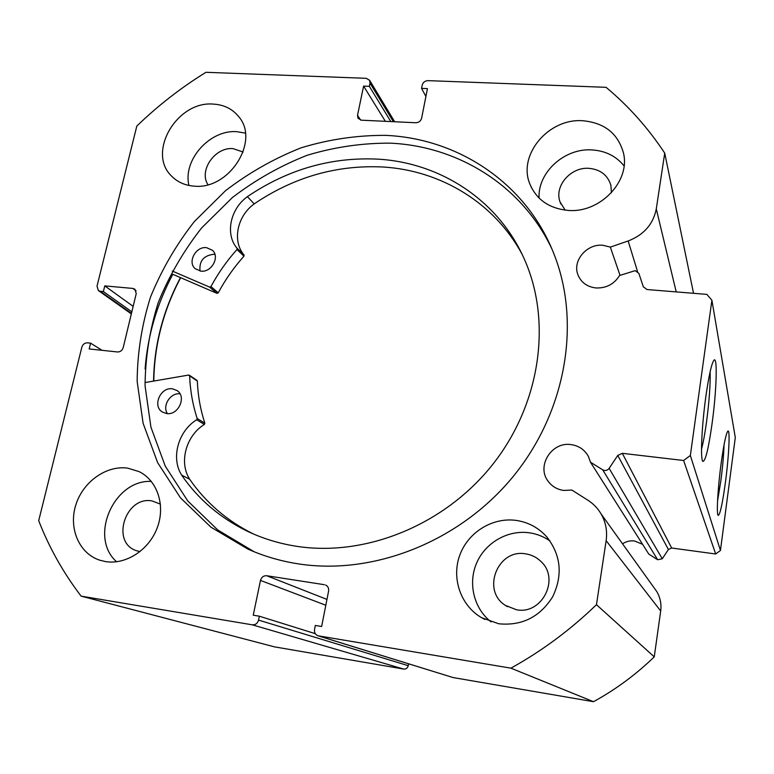 <?xml version="1.0" encoding="UTF-8"?>
<svg xmlns="http://www.w3.org/2000/svg" width="774" height="774" viewBox="0 0 774 774"><rect width="100%" height="100%" fill="white"/><g stroke="black" fill="none" stroke-linecap="round" stroke-linejoin="round"><path stroke-width="1.16" d="M326.647 585.628L325.699 585.067C328.002 586.295 328.969 588.308 328.592 591.094L321.636 626.495L315.328 625.46L314.544 629.407C314.157 632.532 315.308 634.651 317.998 635.783L510.927 668.165C542.052 650.905 570.564 629.746 596.464 604.688L606.139 540.668C607.474 531.041 605.771 522.092 601.021 513.81C597.712 508.237 593.329 503.71 587.892 500.227L571.86 490.048L563.685 490.435C557.067 489.468 551.843 486.353 548.002 481.089C536.305 465.89 551.746 441.509 570.999 444.605C578.826 445.718 584.631 449.665 588.414 456.447L590.465 462.213L602.685 469.818C605.191 471.047 607.338 470.563 609.128 468.376L617.758 455.431L622.325 453.322L683.626 460.491L690.35 455.48L711.896 300.235L706.856 294.381L646.996 289.534L643.291 286.757L638.869 273.386L635.183 270.639L619.568 275.525C614.15 284.145 606.303 288.296 596.028 287.967C587.05 286.883 581.003 282.433 577.868 274.625L578.807 276.84M393.386 121.692L370.001 83.099L369.333 86.33L363.606 86.108L357.52 115.297L357.985 118.287L361.342 120.183L415.764 122.747C418.802 122.602 420.756 121.102 421.617 118.248L427.451 88.613L421.569 88.381L422.207 85.121C423.068 82.305 425.003 80.806 428.032 80.641L606.071 87.317C628.546 106.048 648.099 127.981 664.721 153.107L656.284 208.912C653.246 224.189 643.871 234.88 628.159 240.975L610.338 247.1L602.849 245.261C586.866 243.558 572.305 260.654 577.868 274.625M610.338 247.1L620.032 275.37M622.548 543.822C626.185 541.403 630.181 540.455 634.545 540.978L642.594 544.316M590.465 462.213L648.767 554.058L657.648 559.737L602.685 469.818M721.116 463.587C723.719 444.789 725.925 434.011 727.734 431.263C730.327 427.916 728.953 456.118 725.412 482.366C722.5 503.584 720.101 514.604 718.233 515.426C716.318 515.145 717.73 488.578 721.116 463.587M717.546 501.049L720.836 480.915C722.655 466.945 723.719 454.928 724.038 444.886M705.83 396.743C708.781 376.116 711.441 364.003 713.822 360.394C717.769 354.908 716.569 391.392 712.032 423.871C708.597 448.117 705.598 460.636 703.044 461.42C700.18 461.13 701.534 427.354 705.83 396.743M701.505 449.152C703.247 442.68 704.911 433.624 706.527 421.985C709.265 401.067 710.474 384.301 710.135 371.694M551.727 248.57C521.821 185.431 458.189 146.276 390.483 143.161C362.367 142.977 334.6 147.012 307.191 155.264C280.43 165.781 255.507 179.868 232.423 197.515L201.559 228.011C183.612 250.911 169.196 275.699 158.312 302.392C149.682 329.782 145.27 357.588 145.067 385.82L150.92 427.161L165.23 466.074L187.705 500.884L217.707 529.948L254.201 551.785M298.687 563.927C373.736 575.459 459.63 541.597 512.785 476.978C565.92 412.31 581.071 323.909 554.494 255.372C527.326 183.902 458.895 138.469 385.558 135.363C357.095 135.227 328.989 139.359 301.241 147.766C274.16 158.467 248.928 172.766 225.553 190.675L194.313 221.606C176.143 244.816 161.563 269.942 150.543 296.974C141.816 324.712 137.346 352.876 137.162 381.447L143.103 423.281L157.625 462.629L180.439 497.798L210.876 527.133L247.893 549.095C263.857 556.235 280.788 561.179 298.687 563.927M127.604 468.125C106.241 465.145 82.837 481.902 75.755 505.132C68.441 528.294 79.112 553.497 99.73 560.183L105.583 561.595C126.104 564.981 149.334 549.714 157.383 527.423C165.626 505.19 157.257 480.441 139.088 471.618L127.604 468.125M151.317 481.399C113.923 479.464 88.536 537.156 116.603 561.769M213.353 104.103C176.927 100.707 146.518 152.817 171.731 176.24C177.594 182.142 185.025 185.441 194.032 186.128C229.085 190.162 260.335 141.003 238.634 116.555C232.374 108.873 223.947 104.722 213.353 104.103M245.358 133.109L236.95 131.696C209.957 129.374 182.558 160.005 188.962 185.46M516.026 520.389C492.341 517.148 467.912 532.396 459.708 555.393C451.358 578.323 460.675 605.636 481.612 617.7L498.756 623.776C521.928 626.031 539.913 617.023 552.684 596.744C562.95 575.14 561.015 555.229 546.879 536.992C538.559 527.704 528.274 522.169 516.026 520.389M549.946 540.9C543.648 536.546 536.711 533.837 529.135 532.773C507.628 529.803 485.356 542.69 476.629 563.017C467.815 583.296 473.794 608.47 491.103 621.938M582.793 120.744C548.524 118.054 517.535 154.993 529.88 184.028C536.537 199.663 549.182 208.448 567.816 210.383C599.618 213.518 630.675 181.435 623.447 152.962C618 133.486 604.446 122.747 582.793 120.744M624.057 165.897C616.181 156.155 605.529 150.833 592.11 149.924C564.633 147.853 537.572 172.428 539.081 198.038M565.146 210.131L560.076 201.985C553.952 186.176 570.757 166.72 589.082 168.345C600.469 169.496 607.735 175.156 610.889 185.315L611.421 192.765M516.471 609.757L505.412 605.403C481.109 590.456 497.827 548.495 525.672 553.865C531.564 554.755 536.653 557.28 540.929 561.46C560.231 578.72 542.013 615.02 516.471 609.757M207.945 184.676C198.56 170.503 215.104 146.828 233.051 148.627L243.133 152.023M140.036 551.63L136.447 550.691C110.479 542.545 125.378 495.757 152.014 500.923L160.441 504.126M370.001 83.099L369.624 80.303L366.189 78.319L205.952 72.301C181.01 87.704 157.964 105.632 136.814 126.075L97.021 286.148L98.375 290.569L100.262 291.276L131.464 313.383M136.098 290.831L132.886 288.431L104.771 285.887L103.368 291.556L100.262 291.276M132.886 288.431L134.918 289.224L136.234 293.607L123.211 347.584C122.224 350.506 120.318 351.967 117.503 351.967L89.174 348.948L90.606 343.163L87.491 342.834C84.714 342.843 82.837 344.285 81.841 347.178L38.7 520.689C49.197 547.692 63.342 572.837 81.115 596.135L252.285 624.821C255.459 625.005 257.548 623.428 258.555 620.1L408.246 665.679L408.585 663.821M325.815 605.239L260.49 580.423L253.243 615.195L259.367 616.21L258.555 620.1M260.49 580.423C261.496 577.143 263.566 575.575 266.72 575.73L326.957 599.424M324.461 584.709L266.72 575.73M690.35 455.48L720.449 550.459L735.3 437.513L711.896 300.235M720.449 550.459L715.669 553.99L683.626 460.491M622.325 453.322L671.668 548.011L715.669 553.99M671.668 548.011L668.397 549.482L617.758 455.431M609.128 468.376L662.283 558.77L668.397 549.482M662.283 558.77L657.648 559.737M318.685 635.947L453.042 677.55L593.503 701.699C615.688 689.528 635.938 674.58 654.253 656.855L660.686 610.996C661.567 604.088 660.28 597.615 656.797 591.578L653.682 587.234M453.042 677.55L317.998 635.783M408.246 665.679C407.569 668.088 406.06 669.22 403.699 669.065L252.285 624.821M81.115 596.135L274.48 646.861L403.699 669.065M664.721 153.107L693.533 293.298M510.927 668.165L593.503 701.699M654.253 656.855L596.464 604.688M425.903 96.469L421.569 88.381M385.355 121.315L363.606 86.108M390.822 121.576L369.333 86.33M315.289 633.664L259.367 616.21M131.841 311.825L103.368 291.556M133.157 306.359L104.771 285.887M102.071 350.322L90.606 343.163M521.928 253.959C494.151 202.595 440.783 170.657 383.652 167.039C337.29 164.601 294.139 176.878 254.172 203.891L254.191 203.92C237.144 216.043 232.016 241.12 244.042 254.965L243.945 256.184C233.893 267.417 225.331 279.627 218.249 292.814L216.972 293.346L172.805 274.296C156.851 304.259 147.621 335.819 145.096 368.975M180.477 277.605C163.091 310.393 154.123 344.885 153.571 381.089M153.803 381.05C154.355 344.894 163.314 310.432 180.671 277.682M144.97 382.569L188.662 375.061L189.64 375.874C190.201 390.541 192.707 404.754 197.186 418.502L196.693 419.779C178.146 431.07 170.657 458.256 181.735 475.188L189.64 479.212C205.797 502.587 226.966 520.796 253.137 533.857M167.377 413.597C162.018 405.769 170.464 392.524 179.974 393.802M166.545 413.519L162.569 412.126C151.994 406.389 160.45 386.681 172.496 388.838L176.849 390.444C187.027 396.404 178.446 415.735 166.545 413.519M200.04 271.035C199.034 261.051 203.62 255.478 213.808 254.298L214.949 254.462M200.863 271.142L195.222 268.713C187.163 262.183 195.812 246.132 206.523 247.651L212.444 250.302C220.174 256.958 211.447 272.719 200.863 271.142M181.697 475.217C198.202 499.162 219.913 517.738 246.809 530.964C262.047 538.298 278.311 543.358 295.62 546.154C365.105 557.367 444.915 525.101 492.893 464.216C540.891 403.302 552.094 320.755 524.182 258.797C498.204 200.156 440.59 162.898 378.399 159.173C331.514 156.783 287.851 169.274 247.409 196.635L247.428 196.664C230.178 208.941 224.953 234.309 237.086 248.29L236.989 249.518C226.811 260.886 218.123 273.251 210.944 286.603L209.657 287.135L172.263 271.045M254.172 203.891L247.409 196.635M196.615 380.247L197.331 381.05C197.902 395.543 200.408 409.591 204.858 423.194L204.375 424.442C186.05 435.588 178.697 462.455 189.678 479.183L189.64 479.212M247.428 196.664L254.191 203.92M181.735 475.188L189.678 479.183M656.284 208.912L676.215 291.895M606.139 540.668L660.686 610.996M357.52 115.297L360.665 120.105M628.159 240.975L637.505 271.5M209.657 287.135L216.972 293.346M210.944 286.603L218.249 292.814M236.989 249.518L243.945 256.184M237.086 248.29L244.042 254.965M197.186 418.502L204.858 423.194M189.64 375.874L197.331 381.05M196.693 419.779L204.375 424.442M548.002 481.089L549.995 483.537M100.262 560.357L99.73 560.183M172.912 177.401L171.731 176.24M484.94 619.461L481.612 617.7M531.506 187.714L529.88 184.028M560.918 204.065L560.076 201.985M507.483 606.681L505.412 605.403M131.338 313.905L98.375 290.569M369.624 80.303L394.663 121.75M247.893 549.095L253.495 551.494M702.579 460.849L703.044 461.42M601.021 513.81L656.797 591.578M246.809 530.964L252.169 533.431M189.301 375.197L196.983 380.382"/></g></svg>
